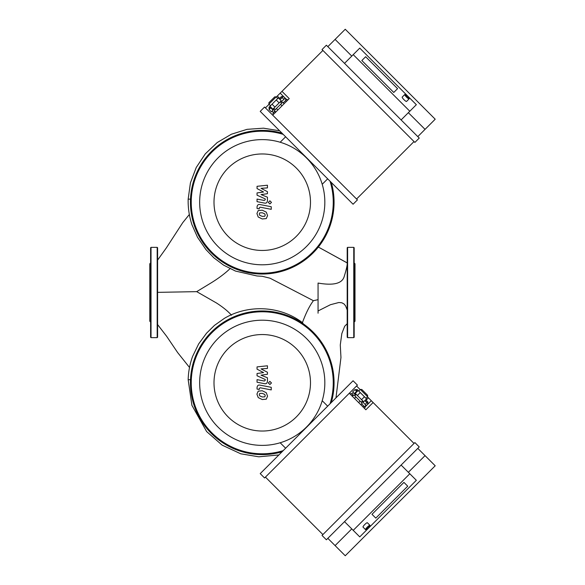 <?xml version="1.0" encoding="UTF-8"?>
<svg xmlns="http://www.w3.org/2000/svg" width="585" height="585" viewBox="0 0 585 585"><rect width="100%" height="100%" fill="white"/><g stroke="black" fill="none" stroke-linecap="round" stroke-linejoin="round"><path stroke-width="0.88" d="M322.211 184.29L327.666 178.834M285.626 136.788L280.171 142.243M281.992 133.161A71.823 71.823 0 0 0 211.463 252.998A71.823 71.823 0 0 0 331.3 182.462M283.213 134.374A70.997 70.997 0 0 0 212.041 252.413A70.997 70.997 0 0 0 330.079 181.24M217.993 246.468A62.588 62.588 0 0 0 322.701 218.41A62.588 62.588 0 0 0 246.044 141.753A62.588 62.588 0 0 0 217.993 246.468M228.135 236.325A48.241 48.241 0 0 0 308.843 214.695A48.241 48.241 0 0 0 249.758 155.61A48.241 48.241 0 0 0 228.135 236.325M257.049 188.575L263.572 192.019L257.049 192.918L257.049 195.185L265.246 198.915L265.246 199.726L264.318 200.465L257.042 199.068L257.042 201.657L264.486 203.083C266.219 203.47 267.206 202.644 267.447 200.618L267.44 197.182L261.02 194.586L267.44 193.701L267.44 191.675L261.02 188.319L267.44 187.895L267.44 185.218L257.049 186.308L257.049 188.575M264.771 216.267L265.224 215.141L264.771 213.861L262.255 212.772L259.725 212.874L259.265 213.986L259.725 215.287L262.255 216.377L264.771 216.267M266.285 212.143L262.255 210.183L258.212 210.571L256.932 213.532L258.212 217.006L262.255 218.973L266.285 218.578L267.557 215.594L266.285 212.143M271.25 206.739L260.025 204.553C258.292 204.165 257.305 204.984 257.049 207.01L257.049 208.479L259.243 208.911L259.243 207.909L260.179 207.178L271.25 209.328L271.25 206.739M268.325 202.388L269.897 203.96L271.469 202.388L269.897 200.816L268.325 202.388M257.049 369.157L263.572 372.594L257.049 373.501L257.049 375.767L265.246 379.497L265.246 380.301L264.318 381.04L257.042 379.643L257.042 382.232L264.486 383.665C266.219 384.045 267.206 383.226 267.447 381.201L267.44 377.764L261.02 375.168L267.44 374.283L267.44 372.257L261.02 368.894L267.44 368.47L267.44 365.793L257.049 366.89L257.049 369.157M264.771 396.849L265.224 395.723L264.771 394.436L262.255 393.354L259.725 393.456L259.265 394.561L259.725 395.869L262.255 396.959L264.771 396.849M266.285 392.718L262.255 390.758L258.212 391.153L256.932 394.107L258.212 397.588L262.255 399.548L266.285 399.153L267.557 396.177L266.285 392.718M271.25 387.314L260.025 385.135C258.292 384.74 257.305 385.559 257.049 387.584L257.049 389.062L259.243 389.486L259.243 388.491L260.179 387.76L271.25 389.91L271.25 387.314M268.325 382.963L269.897 384.535L271.469 382.963L269.897 381.391L268.325 382.963M280.171 442.757L285.626 448.212M327.666 406.166L322.211 400.71M331.3 402.538A71.823 71.823 0 0 0 211.463 332.002A71.823 71.823 0 0 0 281.992 451.839M330.079 403.76A70.997 70.997 0 0 0 212.041 332.587A70.997 70.997 0 0 0 283.213 450.625M217.993 338.532A62.588 62.588 0 0 0 246.044 443.247A62.588 62.588 0 0 0 322.701 366.59A62.588 62.588 0 0 0 217.993 338.532M228.135 348.675A48.241 48.241 0 0 0 249.758 429.39A48.241 48.241 0 0 0 308.843 370.305A48.241 48.241 0 0 0 228.135 348.675M354.174 282.262L354.174 274.467M354.174 337.238L354.174 247.762L353.764 247.353L353.764 337.647L354.174 337.238L354.174 326.627M354.174 302.737L354.174 262.95L355 263.769L355 321.231L354.174 322.05L354.174 310.533M354.174 322.05L354.174 322.723M354.174 247.762L354.174 254.475M354.174 262.277L354.174 262.95M347.197 337.238L347.197 247.762L347.607 247.353L347.607 337.647L347.197 337.238M150.616 282.262L150.616 274.467M150.616 330.525L150.616 326.627M150.616 322.05L149.797 321.231L149.797 263.769L150.616 262.95M150.616 337.238L150.616 247.762L151.025 247.353L151.025 337.647L150.616 337.238M157.182 247.353L157.182 337.647L157.592 337.238L157.592 247.762L157.182 247.353L151.025 247.353M302.248 323.095C305.853 313.238 309.567 305.772 313.406 300.69L318.064 299.674M230.344 268.347C222.49 276.025 212.443 282.087 209.986 283.579L196.699 291.644L216.384 302.935C222.885 307.096 227.923 311.191 231.499 315.22M192.567 356.484L198.651 343.929L206.542 333.194L214.483 325.37L224.238 318.459M157.592 292.361L196.699 291.644M313.421 300.705L270.029 278.204L262.314 276.295L256.983 275.974L235.492 271.074L223.616 265.144L213.891 257.846L205.935 249.583L197.489 237.239L191.968 224.779C189.226 216.45 187.96 207.902 188.165 199.134L190.491 199.134M347.197 310.013L345.647 305.977L344.134 304.046L341.845 302.774L338.847 302.511L330.423 304.719L318.064 310.957L318.064 283.06C333.274 285.721 341.962 283.623 344.134 276.764C346.547 268.924 347.541 264.296 347.11 262.892L318.35 247.053L347.197 262.892M224.077 318.547C248.003 304.09 280.449 305.684 302.635 322.788L303.184 323.776M318.064 310.957L318.064 313.209M393.763 92.459L397.573 88.649L393.763 92.459L361.837 60.54L393.763 92.459M365.647 56.73L397.573 88.649L365.647 56.73L361.837 60.54L365.647 56.73M405.442 94.492L404.878 94.485A3.079 0.578 45 0 0 404.761 94.521A3.079 0.578 45 0 0 406.531 97.103A3.079 0.578 45 0 0 409.112 98.872A3.079 0.578 45 0 0 409.149 98.755L409.142 98.192A2.669 0.497 -135 0 1 406.867 96.766A2.669 0.497 -135 0 1 405.442 94.492A2.669 0.497 -135 0 1 407.577 96.057A2.669 0.497 -135 0 1 409.142 98.192M404.761 94.521L402.195 97.088A3.079 0.578 45 0 0 403.964 99.669A3.079 0.578 45 0 0 406.546 101.439L409.112 98.872M279.206 98.77L281.4 96.576L279.206 98.77M280.822 102.382L285.049 98.148L283.308 96.408L280.076 99.64M283.879 99.318L282.138 97.578M281.531 101.666L280.954 101.088M269.063 107.172L269.956 106.28L269.063 107.172L269.063 108.62L270.68 107.004M270.731 107.83L269.049 109.505L271.374 111.823L273.049 110.148L270.731 107.83L271.118 107.443M274.431 108.766L273.049 110.148M273.561 112.539L272.113 111.084M274.892 111.216L272.822 113.278L273.692 114.148M274.497 111.603L275.374 112.474M286.365 101.476L285.495 100.605L286.84 99.267L287.71 100.137M285.495 100.605L283.264 102.836M284.135 103.706L282.687 102.258L274.306 110.631L275.762 112.086M277.853 109.987L276.405 108.539M282.043 105.797L280.588 104.349M274.723 96.869L268.917 102.668L268.917 104.123L276.178 96.869L274.723 96.869M274.943 107.099L281.231 100.803L278.336 97.9L269.956 106.28L272.859 109.183L274.943 107.099L272.04 104.196M279.133 102.909L276.23 100.006M275.308 109.636L273.853 108.188M276.317 97.015L281.977 91.355L289.231 98.609L272.69 115.15M265.436 107.896L269.063 104.269M322.898 50.434L281.977 91.355M401.105 119.94L416.344 104.7L359.753 48.116L344.521 63.348M409.814 111.23L353.223 54.646M417.792 136.627L435.203 119.216L345.245 29.25L335.088 39.407L351.775 56.094M335.088 39.407L327.834 46.661M408.359 112.686L425.046 129.373M326.379 45.213L322.028 49.564L414.889 142.426L419.248 138.075L326.379 45.213M264.566 107.026L260.215 111.377L353.077 204.238L357.435 199.887L264.566 107.026M356.565 199.017L414.019 141.555M371.994 514.303L375.804 518.113L371.994 514.303L403.921 482.384L371.994 514.303M407.73 486.193L375.804 518.113L407.73 486.193L403.921 482.384L407.73 486.193M369.961 525.981L369.976 525.425A3.079 0.578 135 0 0 369.939 525.308A3.079 0.578 135 0 0 367.351 527.07A3.079 0.578 135 0 0 365.581 529.659A3.079 0.578 135 0 0 365.698 529.696L366.261 529.688A2.669 0.497 -45 0 1 367.694 527.414A2.669 0.497 -45 0 1 369.961 525.981A2.669 0.497 -45 0 1 368.396 528.123A2.669 0.497 -45 0 1 366.261 529.688M369.939 525.308L367.373 522.741A3.079 0.578 135 0 0 364.784 524.511A3.079 0.578 135 0 0 363.022 527.092L365.581 529.659M365.683 399.745L367.877 401.946L365.683 399.745M362.078 401.361L366.305 405.595L368.045 403.855L364.813 400.615M365.135 404.425L366.875 402.677M362.788 402.078L363.365 401.493M357.289 389.61L358.174 390.502L357.289 389.61L355.834 389.61L357.45 391.226M356.631 391.27L354.949 389.595L352.631 391.921L354.305 393.595L356.631 391.27L357.018 391.657M355.687 394.977L354.305 393.595M351.921 394.107L353.369 392.659M353.245 395.431L351.175 393.369L350.305 394.239M352.857 395.043L351.987 395.913M362.978 406.911L363.848 406.041L365.194 407.379L364.323 408.25M363.848 406.041L361.618 403.811M360.748 404.681L362.203 403.233L355.921 396.944L353.823 394.853L352.375 396.301M354.466 398.4L355.921 396.944M358.656 402.59L360.104 401.134M361.786 389.464L367.592 395.27L361.786 389.464L360.331 389.464L367.592 396.718L367.592 395.27M357.362 395.482L363.651 401.778L366.554 398.875L358.174 390.502L355.278 393.398L357.362 395.482L360.258 392.586M361.545 399.672L364.448 396.769M354.817 395.848L356.272 394.4M367.446 396.864L373.106 402.524L365.844 409.778L349.303 393.237M356.565 385.983L360.192 389.61M414.019 443.445L373.106 402.524M344.521 521.652L359.753 536.884L416.344 480.3L401.105 465.06M353.223 530.354L409.814 473.77M327.834 538.339L345.245 555.75L435.203 465.784L425.046 455.627L408.359 472.314M425.046 455.627L417.792 448.373M351.775 528.906L335.088 545.593M419.248 446.925L414.889 442.574L322.028 535.436L326.379 539.787L419.248 446.925M357.435 385.113L353.077 380.762L260.215 473.623L264.566 477.974L357.435 385.113M265.436 477.104L322.898 534.566M192.604 356.382C189.862 363.921 188.385 371.694 188.165 379.709L190.491 379.709M279.93 99.501L282.847 96.576L281.4 96.576M280.178 93.154L286.562 99.538M277.29 96.042L279.608 98.368M364.96 400.476L367.877 403.394L367.877 401.946M371.299 400.725L364.916 407.109M368.411 397.829L366.093 400.155M353.764 247.353L347.607 247.353M353.764 337.647L347.607 337.647M157.182 337.647L151.025 337.647M157.592 324.558L166.659 336.317L177.65 352.572L189.518 367.475M157.592 260.106L166.301 247.967L182.732 222.673L189.35 214.49M279.637 130.799L263.425 128.173L247.053 129.343L231.382 134.228L217.225 142.543L205.306 153.833L196.224 167.507L190.425 182.871L188.165 199.134M188.165 379.709L191.917 405.346L206.629 431.554L222.11 445.126L240.779 453.806L258.789 456.805L278.891 454.947M335.98 397.858L340.96 357.508L340.28 344.967L341.83 333.582L344.682 326.247L347.197 323.717M269.502 109.059L269.063 108.62M286.189 99.911L284.734 98.463M277.773 98.463L276.178 96.869M270.519 105.717L268.917 104.123M281.692 103.252L280.237 101.797M355.402 390.041L355.834 389.61M364.543 406.729L365.991 405.281M365.991 398.312L367.592 396.718M358.737 391.058L360.331 389.464M361.201 402.231L362.656 400.784"/></g></svg>
